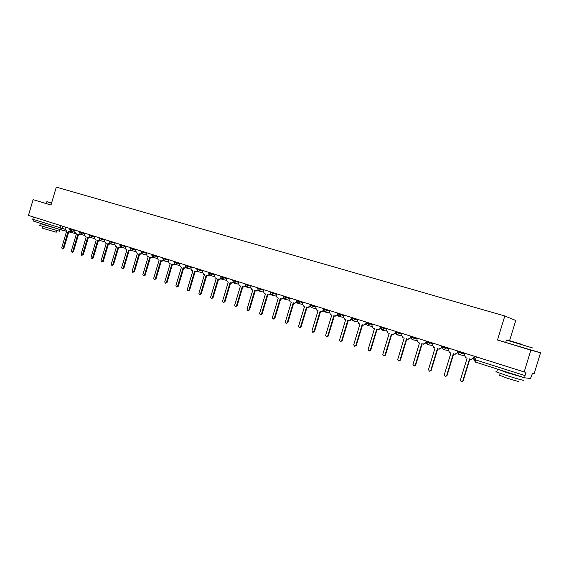 <?xml version="1.0" encoding="UTF-8"?>
<svg xmlns="http://www.w3.org/2000/svg" width="569" height="569" viewBox="0 0 569 569"><rect width="100%" height="100%" fill="white"/><g stroke="black" fill="none" stroke-linecap="round" stroke-linejoin="round"><path stroke-width="0.85" d="M509.568 340.682L515.749 320.475L504.81 315.987L497.47 340.027L530.863 350.127L524.177 371.962L28.45 215.416L33.102 199.641L50.99 205.046L56.288 187.116L504.81 315.987M530.863 350.127L540.55 352.801L531.951 350.205M540.55 352.801L534.227 373.435L532.527 373.186L530.5 378.477L524.76 377.823L475.293 362.04L475.428 359.85L525.009 375.604L524.753 377.823M60.456 229.705L33.379 221.071L32.739 219.207L65.129 229.286M33.4 216.981L32.739 219.207M46.245 203.524L33.102 199.641M525.009 375.604L526.041 372.24L524.177 371.962M505.741 342.353L497.47 340.027M464.823 353.221L464.297 354.956L465.748 357.709L467.106 358.136L460.378 380.192L461.303 381.82L462.782 380.995L469.517 358.904L470.94 359.359L473.963 357.979L471.36 359.437M474.482 356.272L473.963 357.979M469.845 359.011L463.13 381.017L461.701 381.856M474.155 356.166L473.621 357.915M448.706 348.128L448.18 349.857L449.602 352.567L450.933 352.993L444.275 374.843L445.178 376.45L446.637 375.625L453.301 353.747L454.695 354.188L457.689 352.823L455.1 354.267M458.209 351.13L457.689 352.823M453.649 353.854L447.006 375.661L445.563 376.479M457.867 351.023L457.334 352.752M432.888 343.135L432.369 344.842L433.756 347.524L435.065 347.944L428.478 369.587L429.353 371.173L430.79 370.355L437.383 348.683L438.756 349.117L441.729 347.759L439.147 349.188M442.241 346.087L441.992 346.891M441.985 346.919L441.729 347.759M437.753 348.797L431.181 370.398L429.716 371.208M441.878 345.973L441.352 347.687M522.1 344.444L506.901 339.899L522.1 344.444M532.698 347.979L506.51 340.113M520.841 344.074L513.16 341.777L520.841 344.074M522.868 379.843C526.638 381.401 517.015 378.84 506.915 375.583L496.673 372.019C495.663 371.578 495.699 371.465 496.773 371.678M524.141 377.624L507.733 372.908L496.993 368.961M518.43 381.166C519.575 381.891 515.756 380.881 506.958 378.129L499.653 375.27M531.923 350.291L505.713 342.431C504.675 342.097 504.675 342.09 505.727 342.389M517.868 375.625L503.11 370.917M51.594 203.012L47.071 201.668L51.587 203.026M51.516 203.268L47.071 201.668M60.008 229.563L59.517 231.227L39.773 225.445M57.512 228.766L43.358 224.634L40.321 223.589L42.732 224.051M56.694 230.673L56.239 232.223L42.014 228.069M51.004 205.004L46.238 203.56L46.75 201.824M54.112 227.685L44.866 224.833M417.361 338.235L416.849 339.921L418.208 342.574L419.488 342.986L412.973 364.437L413.827 366.002L415.242 365.191L421.771 343.712L423.116 344.138L426.06 342.794L423.478 344.209M422.155 343.832L415.647 365.234L414.154 366.038M426.181 341.016L425.669 342.716M402.119 333.42L401.614 335.098L402.937 337.716L404.203 338.121L397.752 359.373L398.584 360.924L399.979 360.113L406.437 338.832L407.753 339.252L410.683 337.922L408.087 339.316M406.842 338.96L400.405 360.17L398.876 360.959M410.782 336.151L410.27 337.837M387.155 328.69L386.65 330.354L387.951 332.95L389.189 333.342L382.802 354.409L383.62 355.938L384.993 355.134L391.387 334.039L392.681 334.451L395.505 333.121M395.533 333.292L392.98 334.515M391.806 334.174L385.433 355.191L383.89 355.974M395.661 331.378L395.156 333.05M372.46 324.053L371.962 325.696L373.236 328.263L374.452 328.654L368.129 349.53L368.925 351.037L370.277 350.241L376.607 329.337L377.873 329.743L380.576 328.405M380.647 328.733L378.15 329.8M377.041 329.479L370.732 350.305L369.167 351.073M380.569 327.488L380.312 328.341M358.029 319.494L357.531 321.129L358.776 323.661L359.971 324.046L353.712 344.736L354.487 346.229L355.824 345.44L362.09 324.721L363.335 325.112L365.917 323.768M366.031 324.223L363.591 325.169M362.545 324.863L356.294 345.511L354.715 346.265M365.988 322.886L365.732 323.725M343.847 315.02L343.363 316.634L344.579 319.145L345.753 319.522L339.551 340.027L340.312 341.507L341.628 340.717L347.83 320.183L349.053 320.567L351.521 319.209M351.685 319.778L349.288 320.617M348.299 320.333L342.111 340.795L340.518 341.542M329.92 310.617L329.437 312.225L330.625 314.707L331.784 315.07L325.639 335.404L326.386 336.869L327.68 336.08L333.825 315.724L335.027 316.101L337.381 314.735M337.588 315.39L335.241 316.151M334.309 315.873L328.178 336.165L326.578 336.898M316.236 306.293L315.752 307.886L316.919 310.34L318.05 310.702L311.976 330.859L312.701 332.303L313.974 331.528L320.062 311.343L321.236 311.72L323.505 310.439M323.74 311.079L321.442 311.762M320.56 311.499L314.493 331.613L312.879 332.339M302.779 302.047L302.31 303.626L303.448 306.058L304.564 306.414L298.54 326.393L299.251 327.822L300.503 327.047L306.535 307.04L307.694 307.402L309.877 306.25M310.133 306.826L307.886 307.452M307.047 307.203L301.037 327.139L299.415 327.851M289.557 297.872L289.088 299.436L290.204 301.84L291.3 302.189L285.339 322.004L286.029 323.42L287.267 322.651L293.241 302.808L294.379 303.17L296.492 302.103M296.769 302.644L294.557 303.213M293.768 302.971L287.814 322.744L286.186 323.448M276.562 293.768L276.093 295.318L277.188 297.701L278.269 298.042L272.359 317.694L273.035 319.088L274.258 318.32L280.176 298.647L281.292 299.002L283.334 298.021M283.632 298.526L281.804 299.123M280.709 298.817L274.813 318.427L273.177 319.117M263.781 289.735L263.319 291.271L264.393 293.625L265.453 293.96L259.592 313.448L260.261 314.835L261.463 314.067L267.323 294.557L268.419 294.906L270.403 293.995M270.716 294.479L268.945 295.034M267.871 294.735L262.032 314.18L260.389 314.856M251.214 285.766L250.758 287.288L251.804 289.621L252.849 289.955L247.046 309.28L247.693 310.646L248.881 309.885L254.692 290.539L255.766 290.88L257.686 290.026M258.02 290.489L255.95 290.923M255.253 290.716L249.464 309.998L247.821 310.674M238.852 281.861L238.397 283.369L239.428 285.681L240.452 286.008L234.705 305.176L235.338 306.527L236.512 305.773L242.266 286.584L243.326 286.918L245.189 286.115M245.538 286.563L243.496 286.961M242.835 286.769L237.102 305.894L235.459 306.556M226.697 278.021L226.249 279.521L227.251 281.804L228.261 282.124L222.564 301.136L223.19 302.48L224.342 301.734L230.047 282.693L231.085 283.028L232.892 282.267M233.262 282.701L231.249 283.063M230.63 282.878L224.94 301.847L223.297 302.502M214.733 274.244L214.293 275.73L215.281 277.999L216.27 278.312L210.622 297.167L211.234 298.497L212.372 297.751L218.027 278.867L219.051 279.194L220.8 278.483M221.185 278.895L219.2 279.23M218.617 279.059L212.984 297.879L211.334 298.519M202.969 270.524L202.528 272.003L203.496 274.244L204.47 274.557L198.873 293.263L199.47 294.578L200.594 293.839L206.198 275.104L207.201 275.424L208.908 274.749M209.307 275.147L207.351 275.46M206.796 275.296L201.213 293.967L199.57 294.6M191.39 266.868L190.949 268.333L191.902 270.552L192.863 270.858L187.315 289.422L187.898 290.723L189.008 289.984L194.562 271.399L195.551 271.719L197.208 271.072M197.621 271.456L195.686 271.747M195.167 271.598L189.633 290.112L187.99 290.745M179.989 263.269L179.562 264.727L180.487 266.925L181.433 267.224L175.935 285.638L176.504 286.925L177.599 286.193L183.104 267.757L184.079 268.07L185.693 267.451M186.127 267.828L184.214 268.099M183.723 267.956L178.239 286.328L176.596 286.947M168.773 259.727L168.346 261.171L169.256 263.347L170.188 263.646L164.74 281.918L165.295 283.191L166.376 282.459L171.831 264.172L172.791 264.471L174.363 263.888M174.818 264.251L173.431 264.635M172.464 264.372L167.023 282.601L165.38 283.213M157.734 256.242L157.307 257.672L158.203 259.834L159.114 260.125L153.715 278.248L154.263 279.514L155.33 278.789L160.735 260.638L161.681 260.936L163.211 260.374M163.687 260.723L161.802 260.965M161.376 260.844L155.984 278.931L154.341 279.535M146.866 252.807L146.439 254.229L147.321 256.37L148.217 256.655L142.862 274.642L143.395 275.894L144.448 275.168L149.818 257.16L150.742 257.458L152.229 256.918M152.727 257.252L150.856 257.487M150.458 257.366L145.109 275.318L143.473 275.915M136.162 249.428L135.742 250.837L136.603 252.956L137.485 253.241L132.179 271.093L132.698 272.331L133.743 271.612L139.056 253.738L139.974 254.03L141.425 253.511M141.944 253.831L140.081 254.059M139.711 253.945L134.412 271.762L132.769 272.345M125.621 246.1L125.201 247.501L126.048 249.599L126.923 249.876L121.652 267.594L122.171 268.824L123.196 268.106L128.466 250.367L129.369 250.652L130.785 250.154M131.325 250.467L129.469 250.68M129.127 250.58L123.871 268.255L122.235 268.838M115.237 242.821L114.824 244.208L115.656 246.292L116.517 246.562L111.289 264.151L111.794 265.367L112.811 264.656L118.039 247.053L118.921 247.33L120.308 246.846M120.87 247.145L119.021 247.359M118.701 247.259L113.487 264.805L111.858 265.382M105.016 239.592L104.604 240.972L105.414 243.034L106.268 243.304L101.083 260.758L101.581 261.96L102.576 261.249L107.769 243.781L109.988 243.589M110.571 243.873L108.736 244.08M108.437 243.994L103.266 261.406L101.638 261.975M94.945 236.412L94.539 237.778L95.336 239.826L96.168 240.09L91.026 257.416L91.517 258.611L92.498 257.899L97.648 240.559L99.831 240.381M104.518 241.711L100.421 240.644L99.191 241.014M98.323 240.772L93.195 258.063L91.573 258.625M85.016 233.276L84.617 234.634L85.4 236.661L86.218 236.924L81.125 254.123L81.595 255.303L82.576 254.599L87.676 237.387L89.817 237.216M90.443 237.472L88.608 237.678M88.359 237.607L83.273 254.763L81.651 255.317M75.243 230.189L74.845 231.54L75.606 233.546L76.417 233.802L71.36 250.872L71.829 252.053L72.789 251.349L77.853 234.264L79.959 234.094M80.599 234.343L78.771 234.549M78.543 234.478L73.501 251.512L72.533 252.216L71.879 252.06M65.606 227.152L65.207 228.482L65.961 230.473L66.758 230.73L61.744 247.679L62.199 248.845L63.152 248.148L68.173 231.178L70.243 231.021M70.897 231.256L69.077 231.462M68.87 231.405L63.863 248.312L62.917 249.009L62.256 248.852M69.674 228.432L69.475 229.094L75.094 230.694M72.526 229.335L70.62 231.185L69.475 229.094M79.233 232.166L84.866 233.781M82.306 232.422L80.378 234.279M89.134 235.296L94.788 236.917M92.235 235.559L90.279 237.429L89.127 235.317L89.326 234.641M99.376 237.814L99.177 238.489L104.86 240.104M102.313 238.738L100.329 240.623M109.582 241.036L109.376 241.718L115.087 243.333M112.541 241.967L110.535 243.859M119.938 244.307L119.732 244.997L125.465 246.619M122.925 245.253L120.913 247.159L119.732 244.997M130.251 248.304L136.005 249.947M133.473 248.582L131.411 250.495M140.934 251.683L146.71 253.333M144.185 251.96L142.115 253.895L140.927 251.697L141.133 251M151.98 254.428L151.774 255.132L157.577 256.768M155.06 255.396L152.969 257.337L151.774 255.132M162.791 258.596L168.616 260.253M166.105 258.888L165.906 259.556L163.986 260.844L162.784 258.611L162.997 257.906M173.986 262.131L179.832 263.803M177.329 262.43L177.13 263.106L175.16 264.393M185.352 265.73L191.227 267.402M188.737 266.029L188.531 266.712L186.532 268.006M197.116 268.682L196.895 269.4L202.806 271.057M200.324 269.692L200.117 270.382L198.09 271.676M208.645 273.092L214.577 274.777M212.102 273.412L211.896 274.102L209.84 275.403M220.58 276.868L226.533 278.561M224.072 277.188L223.859 277.885L221.775 279.201M232.707 280.702L238.688 282.402M236.242 281.036L236.028 281.74L233.916 283.056M245.04 284.6L251.05 286.307M248.61 284.941L248.397 285.652L246.249 286.975M257.579 288.568L263.618 290.275M261.192 288.91L260.972 289.628L258.795 290.958M270.325 292.601L276.399 294.315M273.981 292.957L273.767 293.675L271.555 295.012M283.298 296.698L289.393 298.419M286.996 297.061L286.776 297.793L284.528 299.13M296.485 300.873L302.616 302.594M300.233 301.243L300.012 301.975L297.729 303.327M309.906 305.112L316.065 306.847M313.697 305.496L313.476 306.236L311.165 307.594M323.562 309.436L329.757 311.165M327.403 309.821L327.175 310.567L324.828 311.933M337.46 313.825L343.683 315.567M341.35 314.23L341.123 314.977L338.733 316.35M351.606 318.299L357.858 320.041M355.547 318.711L355.319 319.472L352.894 320.845M366.002 322.851L372.297 324.6M369.999 323.277L369.765 324.038L367.304 325.425M380.661 327.488L386.991 329.238M384.715 327.922L384.48 328.697L381.977 330.084M395.59 332.211L401.956 333.967M399.701 332.652L399.466 333.434L396.92 334.835M410.782 337.019L417.198 338.775M414.965 337.474L414.723 338.263L412.134 339.665M426.259 341.912L432.725 343.676M430.513 342.389L430.271 343.178L427.639 344.594M442.028 346.898L448.543 348.662M446.359 347.389L446.117 348.192L443.436 349.608M458.088 351.976L464.667 353.747M462.505 352.488L462.256 353.299L459.539 354.722M62.889 226.291L62.227 228.518L60.506 229.727L59.901 227.835L60.577 225.559M76.303 233.767L68.735 231.875L76.21 233.738M60.613 229.755L66.587 231.313L60.634 229.755M524.732 377.809L475.3 362.04L473.877 359.324L475.428 359.85L476.338 356.855M426.252 341.948L426.33 343.384M411.031 336.236L410.69 337.723M473.821 359.259L474.774 356.365M446.637 375.625L447.006 375.661M430.79 370.355L431.181 370.398M415.242 365.191L415.647 365.234M399.979 360.113L400.405 360.17M384.993 355.134L385.433 355.191M370.277 350.241L370.732 350.305M355.824 345.44L356.294 345.511M341.628 340.717L342.111 340.795M327.68 336.08L328.178 336.165M313.974 331.528L314.493 331.613M300.503 327.047L301.037 327.139M287.267 322.651L287.814 322.744M274.258 318.32L274.813 318.427M261.463 314.067L262.032 314.18M248.881 309.885L249.464 309.998M236.512 305.773L237.102 305.894M224.342 301.734L224.94 301.847M212.372 297.751L212.984 297.879M200.594 293.839L201.213 293.967M189.008 289.984L189.633 290.112M177.599 286.193L178.239 286.328M166.376 282.459L167.023 282.601M155.33 278.789L155.984 278.931M144.448 275.168L145.109 275.318M133.743 271.612L134.412 271.762M123.196 268.106L123.871 268.255M112.811 264.656L113.487 264.805M102.576 261.249L103.266 261.406M92.498 257.899L93.195 258.063M82.576 254.599L83.273 254.763M72.789 251.349L73.501 251.512M63.152 248.148L63.863 248.312M458.386 351.187L458.13 352.033C457.874 353.356 458.358 354.259 459.588 354.743M460.044 354.821L464.197 355.561M442.305 346.108L442.049 346.948L443.493 349.629M426.522 341.123L426.273 341.955L427.689 344.608M395.825 331.428L395.583 332.246L396.963 334.849M380.896 326.72L380.654 327.524L382.019 330.098M366.237 322.09L365.995 322.886L367.346 325.44M351.834 317.538L351.592 318.334L352.929 320.859M337.687 313.071L337.453 313.86L338.775 316.364M323.789 308.683L323.555 309.465L324.863 311.947M310.133 304.372L309.899 305.148L311.2 307.601M296.712 300.133L296.477 300.901L297.765 303.334M283.518 295.965L283.284 296.726L284.564 299.145M270.545 291.869L270.318 292.63L271.584 295.019M257.793 287.843L257.565 288.597L258.824 290.965M245.253 283.881L245.033 284.628L246.277 286.982M232.92 279.984L232.7 280.73L233.944 283.063M220.793 276.157L220.573 276.89L221.803 279.208M208.859 272.387L208.638 273.12L209.861 275.417M185.558 265.033L185.345 265.751L186.561 268.013M174.192 261.441L173.979 262.153L175.181 264.4M130.457 247.629L130.251 248.319L131.432 250.502M79.425 231.512L79.226 232.18L80.393 234.286M443.898 349.7L448.088 350.483M428.059 344.679L432.276 345.497M410.782 337.054L412.184 339.686M412.518 339.75L416.757 340.596M397.269 334.913L401.522 335.788M382.297 330.162L386.557 331.058M367.602 325.496L371.87 326.414M353.171 320.909L357.446 321.855M338.996 316.414L343.271 317.367M325.07 311.99L329.344 312.964M311.385 307.644L315.667 308.633M297.943 303.377L302.217 304.372M284.735 299.18L289.002 300.19M271.74 295.055L276.008 296.072M258.973 291.001L263.234 292.025M246.42 287.018L250.666 288.049M234.072 283.092L238.311 284.13M221.924 279.237L226.163 280.282M209.982 275.446L214.207 276.491M196.895 269.4L198.119 271.683M198.225 271.712L202.443 272.764M186.668 268.035L190.864 269.094M175.28 264.421L179.477 265.481M164.085 260.865L168.26 261.925M153.061 257.366L157.222 258.426M142.2 253.916L146.354 254.983M131.517 250.524L135.657 251.59M120.991 247.181L125.123 248.248M109.376 241.718L110.557 243.866M110.628 243.888L114.739 244.954M99.177 238.489L100.35 240.623M90.364 237.451L94.454 238.518M80.457 234.307L84.532 235.374M70.698 231.206L74.759 232.273M33.379 221.071L60.549 229.734M506.901 339.899L506.488 340.12M496.673 372.019L497.477 369.373M500.236 373.356L499.575 375.533M505.713 342.431L506.424 340.106M39.738 225.552L40.321 223.589M42.476 226.512L41.992 228.148M281.456 299.045L281.833 299.13M268.575 294.948L268.981 295.041M255.915 290.915L256.342 291.015M243.461 286.954L243.909 287.061M231.22 283.056L231.675 283.17M219.172 279.223L219.648 279.343M207.322 275.453L207.813 275.574M195.658 271.747L196.17 271.868M184.185 268.091L184.712 268.227M161.774 260.965L162.329 261.1M150.835 257.48L151.397 257.622M140.059 254.051L140.635 254.201M129.448 250.673L130.038 250.829M118.999 247.351L119.597 247.508M108.715 244.08L109.319 244.236M88.593 237.671L89.219 237.835M78.75 234.542L79.39 234.705M69.055 231.455L69.703 231.626"/></g></svg>
